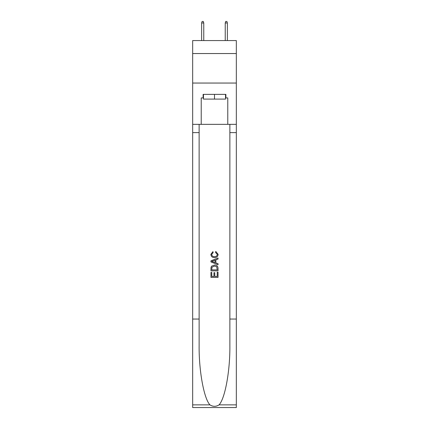 <?xml version="1.0" encoding="UTF-8"?>
<svg xmlns="http://www.w3.org/2000/svg" width="429" height="429" viewBox="0 0 429 429"><rect width="100%" height="100%" fill="white"/><g stroke="black" fill="none" stroke-linecap="round" stroke-linejoin="round"><path stroke-width="0.64" d="M236.331 53.545L236.331 40.567L192.669 40.567L192.669 53.545L236.331 53.545L236.331 83.049L192.669 83.049L192.669 53.545M225.531 94.375L225.531 99.094L203.469 99.094L203.469 94.375M214.5 94.375L214.5 99.094M217.219 272.227L217.219 276.405L214.768 276.405L217.219 276.405L217.219 272.227L218.039 272.227L218.039 277.402L210.955 277.402L210.955 272.41L210.955 277.402M213.953 272.683L213.953 276.405L211.776 276.405L213.953 276.405L213.953 272.683L214.768 272.683L214.768 276.405M211.567 266.162L211.057 267.192L211.567 266.162L214.457 265.058C216.725 265.047 217.916 266.136 218.039 268.329L218.039 270.865L210.955 270.865L210.955 268.447L210.955 270.865M215.771 251.442L215.54 252.44L215.771 251.442L218.125 254.333C217.937 256.504 216.709 257.598 214.446 257.614L214.446 257.614C212.269 257.566 211.079 256.478 210.864 254.349L212.923 251.625L213.138 252.622L211.685 254.397C211.894 255.931 212.811 256.665 214.441 256.617C216.098 256.703 217.053 255.974 217.31 254.424L215.54 252.44M219.063 404.858L236.331 404.858L236.331 407.55L192.669 407.55L192.669 319.047L199.131 319.047L199.131 345.361C198.815 370.511 203.92 398.605 209.937 404.858C212.977 406.799 216.018 406.799 219.063 404.858C225.08 398.605 230.185 370.511 229.869 345.361L229.869 124.346M210.955 260.816L210.955 261.942L218.039 264.752L210.955 261.942L210.955 260.816L218.039 258.006L210.955 260.816M229.869 319.047L236.331 319.047L236.331 83.049M192.669 319.047L192.669 83.049M199.131 124.346L199.131 319.047M236.331 404.858L236.331 319.047M192.669 124.346L201.222 124.346L201.222 97.914L203.469 97.914M225.531 97.914L225.885 97.914L225.885 94.375L203.115 94.375L203.115 97.914M225.885 97.914L227.778 97.914L227.778 124.346L236.331 124.346M201.222 124.346L227.778 124.346M218.039 258.006L218.039 259.068L215.857 259.872L215.857 262.891L218.039 263.696L218.039 264.752M213.079 261.862L215.042 262.591L215.042 260.172L211.776 261.379L213.079 261.862M215.042 260.172L215.042 262.591M210.955 268.447L211.057 267.192M216.72 266.736L217.219 269.868L216.72 266.736L214.441 266.055L211.921 267.262L211.776 269.868L217.219 269.868L211.776 269.868M210.955 272.41L211.776 272.41L211.776 276.405M203.764 40.567L203.764 22.984L201.635 22.984L201.635 40.567M201.635 22.984L202.107 21.45L203.292 21.45L203.764 22.984M225.236 22.984L225.708 21.45L226.893 21.45L227.365 22.984L225.236 22.984L225.236 40.567M227.365 22.984L227.365 40.567M229.869 132.609L236.331 132.609M199.131 132.609L192.669 132.609M192.669 404.858L209.937 404.858"/></g></svg>
